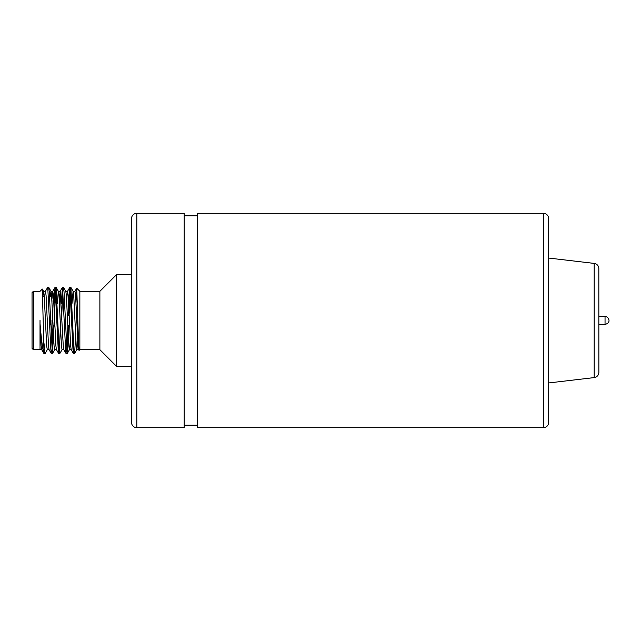<?xml version="1.0" encoding="UTF-8"?>
<svg xmlns="http://www.w3.org/2000/svg" width="641" height="641" viewBox="0 0 641 641"><rect width="100%" height="100%" fill="white"/><g stroke="black" fill="none" stroke-linecap="round" stroke-linejoin="round"><path stroke-width="0.96" d="M598.83 268.034L598.87 372.966L598.83 268.034A5.312 5.312 0 0 0 594.175 263.403L548.664 258.051L548.664 382.949L594.175 377.597A5.312 5.312 0 0 0 598.83 372.966M50.647 320.5L50.647 324.931M51.969 343.079L51.969 320.5M32.05 320.5L32.05 292.641L33.38 291.31L33.38 349.69L32.05 348.359L32.05 320.5M40.022 320.5L40.014 323.521C41.457 340.587 42.795 350.643 44.037 353.688L45.038 353.64L47.37 349.609M45.351 291.391L47.674 287.36L48.652 287.296L49.269 291.743L52.338 353.704L54.02 325.412M47.755 287.296L50.831 349.257L51.368 353.64L52.338 353.704M69.164 313.978L70.342 289.572M68.21 315.588L69.276 291.743L69.813 287.36L70.863 287.36L73.859 349.257L74.556 353.64L75.846 333.657M69.893 287.296L72.97 349.257L73.507 353.64L74.476 353.704M61.784 313.978L62.962 289.572M61.304 303.473L62.433 287.36L63.491 287.36L64.028 291.743L67.097 353.704L68.779 325.412M62.514 287.296L65.59 349.257L66.127 353.64L67.097 353.704M54.405 313.978L55.583 289.572M53.924 303.473L55.054 287.36L56.112 287.36L59.108 349.257L59.717 353.704L62.129 349.609M55.134 287.296L58.211 349.257L58.748 353.64L59.717 353.704M66.648 351.428L67.826 327.022M59.268 351.428L60.502 325.412M51.897 351.428L53.123 325.412M40.022 349.553L40.014 323.521L41.136 345.779L41.657 349.609L44.037 353.688L42.338 289.067L40.022 291.31L33.38 291.31M76.015 302.536L76.752 288.194L78.482 341.188L79.035 350.443L79.861 349.69L79.861 291.31L76.752 288.194M79.861 291.31L99.884 291.31L99.884 349.69L79.861 349.69M136.829 213.309A5.312 5.312 0 0 0 131.517 218.621L131.517 422.379A5.312 5.312 0 0 0 136.829 427.691L184.175 427.691L184.175 213.309L136.829 213.309L136.829 427.691M543.352 427.691L543.352 213.309L197.476 213.309L197.476 427.691L543.352 427.691A5.312 5.312 0 0 0 548.664 422.379L548.664 382.949M543.352 213.309A5.312 5.312 0 0 1 548.664 218.621L548.664 422.379M184.175 425.175L197.476 425.175M184.175 215.825L197.476 215.825M99.884 291.31L116.462 274.733L116.462 366.267L131.517 366.267M116.462 274.733L131.517 274.733M99.884 349.69L116.462 366.267M548.664 258.051L548.664 218.621M44.037 343.616L44.966 353.704M42.883 296.591L43.596 291.31L44.205 295.221L46.665 345.779L47.282 349.69L49.125 349.69M50.262 296.591L50.968 291.31L51.584 295.221L54.044 345.779L54.661 349.69L56.504 349.69M57.241 303.473L58.347 291.31L60.198 291.31L63.267 345.779L63.796 349.609L66.127 353.64M56.112 287.36L58.435 291.391L58.964 295.221L61.424 345.779L62.041 349.69L63.884 349.69M63.491 287.36L65.815 291.391L66.344 295.221L68.803 345.779L69.42 349.69L71.263 349.69M67.177 353.64L69.508 349.609L70.342 340.948M72 303.473L73.106 291.31L74.949 291.31L75.566 295.221L78.026 345.779L79.035 350.443M70.863 287.36L73.194 291.391L73.723 295.221L76.183 345.779L76.888 349.609L77.721 340.948M43.596 291.31L45.439 291.31L46.056 295.221L48.508 345.779L49.037 349.609L51.368 353.64M51.969 298.706L52.73 291.391L53.427 295.221L55.887 345.779L56.416 349.609L58.748 353.64M59.268 300.052L60.198 291.31M66.648 300.052L67.481 291.391L69.813 287.36M65.727 291.31L67.569 291.31L68.186 295.221L70.646 345.779L71.175 349.609L73.507 353.64M51.969 301.462L51.753 297.704M605.04 324.41L605.04 316.59C607.748 315.877 612.435 322.575 605.04 324.41L598.87 324.41M594.175 377.597L594.175 263.403M41.745 349.69L33.38 349.69M50.968 291.31L52.818 291.31M76.8 349.69L78.643 349.69M43.684 291.391L42.338 289.067M51.064 291.391L48.732 287.36M54.749 349.609L52.418 353.64M76.888 349.609L74.556 353.64M52.73 291.391L55.054 287.36M60.11 291.391L62.433 287.36M74.861 291.391L76.704 288.218M44.301 296.591L42.819 296.591M598.87 316.59L605.04 316.59"/></g></svg>
